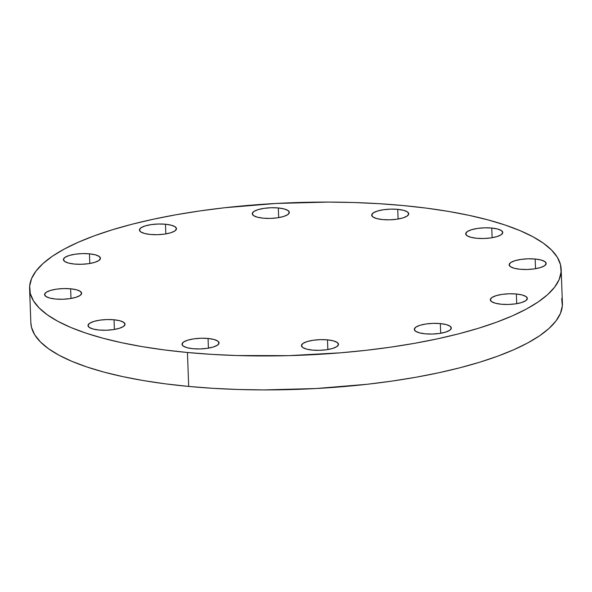 <?xml version="1.0" encoding="UTF-8"?>
<svg xmlns="http://www.w3.org/2000/svg" width="592" height="592" viewBox="0 0 592 592"><rect width="100%" height="100%" fill="white"/><g stroke="black" fill="none" stroke-linecap="round" stroke-linejoin="round"><path stroke-width="0.89" d="M165.471 224.227L165.827 233.907L165.471 224.227L171.377 225.226L175.232 226.854L176.468 228.86L174.877 230.947L170.711 232.782L164.598 234.099L157.472 234.691L150.427 234.469A18.537 5.321 177.9 0 1 139.423 230.029A18.537 5.321 177.9 0 1 165.471 224.227A18.537 5.321 177.9 0 1 176.468 228.667A18.537 5.321 177.9 0 1 150.427 234.469L144.515 233.47L140.659 231.842L139.423 229.837L141.014 227.757L145.188 225.922L151.293 224.605L158.419 224.013L165.471 224.227M89.451 253.82L89.806 263.492L89.451 253.82L95.356 254.819L99.219 256.447L100.448 258.452L98.857 260.532L94.69 262.367L88.578 263.684L81.452 264.276L74.407 264.062A18.537 5.321 177.9 0 1 63.403 259.622A18.537 5.321 177.9 0 1 89.451 253.82A18.537 5.321 177.9 0 1 100.448 258.26A18.537 5.321 177.9 0 1 74.407 264.062L68.494 263.063L64.639 261.435L63.411 259.429L64.994 257.342L69.168 255.507L75.273 254.19L82.399 253.598L89.451 253.82M70.626 288.792L70.981 298.464L70.626 288.792L76.531 289.791L80.386 291.419L81.622 293.425L80.031 295.504L75.865 297.339L69.752 298.657L62.626 299.249L55.581 299.034A18.537 5.321 177.9 0 1 44.578 294.587A18.537 5.321 177.9 0 1 70.626 288.792A18.537 5.321 177.9 0 1 81.622 293.232A18.537 5.321 177.9 0 1 55.581 299.034L49.669 298.035L45.813 296.407L44.578 294.402L46.169 292.315L50.342 290.48L56.447 289.162L63.573 288.57L70.626 288.792M114.034 319.776L114.389 329.448L114.034 319.776L119.939 320.775L123.802 322.403L125.03 324.409L123.439 326.488L119.273 328.323L113.161 329.64L106.042 330.232L98.99 330.018A18.537 5.321 177.9 0 1 87.986 325.57A18.537 5.321 177.9 0 1 114.034 319.776A18.537 5.321 177.9 0 1 125.038 324.216A18.537 5.321 177.9 0 1 98.99 330.018L93.085 329.019L89.222 327.391L87.993 325.385L89.584 323.299L93.751 321.463L99.863 320.146L106.982 319.554L114.034 319.776M208.051 338.469L208.406 348.14L208.051 338.469L213.964 339.468L217.819 341.096L219.047 343.101L217.464 345.18L213.29 347.023L207.185 348.333L200.059 348.932L193.007 348.71A18.537 5.321 177.9 0 1 182.01 344.27A18.537 5.321 177.9 0 1 208.051 338.469A18.537 5.321 177.9 0 1 219.055 342.909A18.537 5.321 177.9 0 1 193.007 348.71L187.102 347.711L183.239 346.083L182.01 344.078L183.601 341.998L187.768 340.156L193.88 338.839L201.006 338.247L208.051 338.469M327.487 339.86L327.842 349.539L327.487 339.86L333.392 340.859L337.255 342.487L338.483 344.492L336.892 346.579L332.726 348.414L326.614 349.731L319.495 350.323L312.443 350.101A18.537 5.321 177.9 0 1 301.439 345.661A18.537 5.321 177.9 0 1 327.487 339.86A18.537 5.321 177.9 0 1 338.491 344.307A18.537 5.321 177.9 0 1 312.443 350.101L306.538 349.102L302.675 347.474L301.446 345.469L303.037 343.39L307.204 341.554L313.316 340.237L320.435 339.645L327.487 339.86M440.33 323.587L440.685 333.259L440.33 323.587L446.235 324.586L450.098 326.214L451.326 328.22L449.735 330.299L445.569 332.134L439.464 333.451L432.338 334.043L425.285 333.829A18.537 5.321 177.9 0 1 414.289 329.381A18.537 5.321 177.9 0 1 440.33 323.587A18.537 5.321 177.9 0 1 451.333 328.027A18.537 5.321 177.9 0 1 425.285 333.829L419.38 332.83L415.517 331.202L414.289 329.196L415.88 327.11L420.046 325.274L426.159 323.957L433.277 323.365L440.33 323.587M516.35 293.995L516.705 303.674L516.35 293.995L522.255 294.994L526.118 296.622L527.346 298.627L525.755 300.706L521.589 302.549L515.484 303.866L508.358 304.458L501.306 304.236A18.537 5.321 177.9 0 1 490.302 299.796A18.537 5.321 177.9 0 1 516.35 293.995A18.537 5.321 177.9 0 1 527.354 298.435A18.537 5.321 177.9 0 1 501.306 304.236L495.4 303.237L491.538 301.609L490.309 299.604L491.9 297.524L496.066 295.682L502.179 294.372L509.298 293.773L516.35 293.995M535.175 259.022L535.531 268.701L535.175 259.022L541.081 260.021L544.943 261.649L546.172 263.655L544.581 265.741L540.415 267.577L534.31 268.894L527.183 269.486L520.131 269.264A18.537 5.321 177.9 0 1 509.135 264.824A18.537 5.321 177.9 0 1 535.175 259.022A18.537 5.321 177.9 0 1 546.179 263.462A18.537 5.321 177.9 0 1 520.131 269.264L514.226 268.265L510.363 266.637L509.135 264.631L510.726 262.552L514.892 260.717L521.004 259.4L528.123 258.808L535.175 259.022M491.767 228.038L492.122 237.718L491.767 228.038L497.672 229.037L501.535 230.665L502.763 232.671L501.172 234.758L497.006 236.593L490.894 237.91L483.768 238.502L476.723 238.28A18.537 5.321 177.9 0 1 465.719 233.84A18.537 5.321 177.9 0 1 491.767 228.038A18.537 5.321 177.9 0 1 502.763 232.478A18.537 5.321 177.9 0 1 476.723 238.28L470.818 237.281L466.955 235.653L465.726 233.648L467.31 231.568L471.484 229.733L477.589 228.416L484.715 227.824L491.767 228.038M278.314 207.955L278.669 217.627L278.314 207.955L284.219 208.954L288.082 210.582L289.31 212.587L287.719 214.667L283.553 216.502L277.441 217.819L270.322 218.411L263.27 218.189A18.537 5.321 177.9 0 1 252.266 213.749A18.537 5.321 177.9 0 1 278.314 207.955A18.537 5.321 177.9 0 1 289.318 212.395A18.537 5.321 177.9 0 1 263.27 218.189L257.365 217.19L253.502 215.569L252.273 213.557L253.864 211.477L258.031 209.642L264.136 208.325L271.262 207.733L278.314 207.955M397.743 209.346L398.098 219.025L397.743 209.346L403.655 210.345L407.511 211.973L408.739 213.978L407.155 216.058L402.982 217.9L396.877 219.218L389.751 219.81L382.698 219.588A18.537 5.321 177.9 0 1 371.702 215.148A18.537 5.321 177.9 0 1 397.743 209.346A18.537 5.321 177.9 0 1 408.746 213.786A18.537 5.321 177.9 0 1 382.698 219.588L376.793 218.589L372.93 216.961L371.702 214.955L373.293 212.876L377.459 211.033L383.572 209.723L390.698 209.124L397.743 209.346M29.6 288.77L30.843 322.721A265.956 76.368 -2.1 0 0 188.693 386.435A265.956 76.368 -2.1 0 0 562.4 303.23L561.157 269.279A265.956 76.368 177.9 0 1 187.449 352.492L188.693 386.435L187.449 352.492A265.956 76.368 177.9 0 1 29.6 288.77A265.956 76.368 177.9 0 1 403.307 205.565A265.956 76.368 177.9 0 1 561.157 269.279M403.307 205.565L378.976 203.678L353.846 202.516L328.153 202.087L276.064 203.463L224.716 207.733L199.941 210.915L176.09 214.748L153.38 219.203L132.038 224.235L112.273 229.792L94.276 235.823L78.211 242.276L64.232 249.077L52.481 256.166L43.075 263.477L36.097 270.944L31.613 278.477L29.674 286.025L30.288 293.499L33.455 300.84L39.153 307.966L47.308 314.811L57.861 321.315L70.692 327.413L85.692 333.044L102.712 338.15L121.589 342.694L142.139 346.623L164.162 349.902L187.449 352.492L211.781 354.379L236.911 355.54L288.615 355.651L340.585 352.81L366.041 350.316L390.816 347.141L414.666 343.301L437.377 338.853L458.711 333.821L478.477 328.264L496.481 322.226L512.546 315.78L526.525 308.98L538.269 301.89L547.681 294.579L554.66 287.113L559.144 279.579L561.083 272.031L560.469 264.557L557.294 257.217L551.603 250.09L543.449 243.245L532.896 236.741L520.057 230.643L505.057 225.012L488.045 219.906L469.167 215.362L448.618 211.433L426.595 208.155L403.307 205.565M30.843 322.633L31.531 327.443L34.706 334.783L40.397 341.91L48.551 348.755L59.104 355.259L71.943 361.357L86.943 366.988L103.955 372.094L122.833 376.638L143.382 380.567L165.405 383.845L188.693 386.435L213.024 388.322L238.154 389.484L263.847 389.913L315.936 388.537L367.284 384.267L392.059 381.085L415.91 377.252L438.62 372.797L459.962 367.765L479.727 362.208L497.724 356.177L513.789 349.724L527.768 342.923L539.519 335.834L548.925 328.523L555.903 321.056L560.387 313.523L562.326 305.975L561.712 298.501"/></g></svg>
